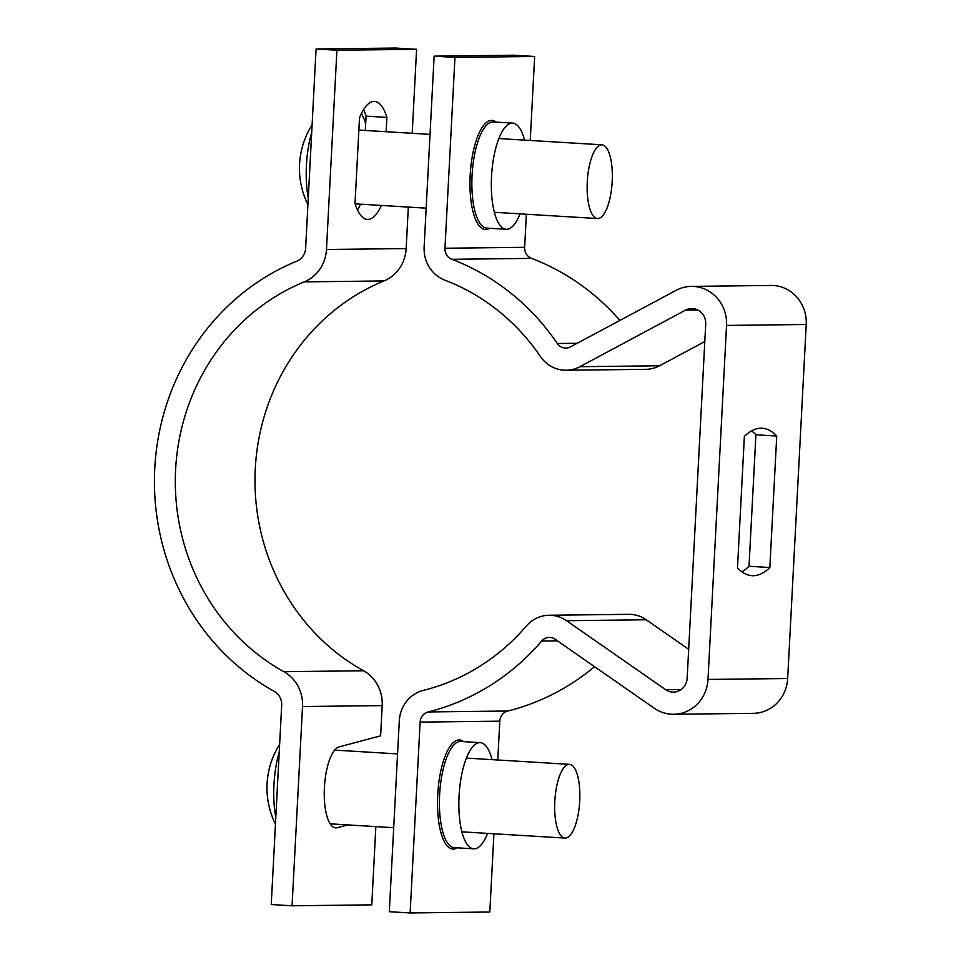 <?xml version="1.0" encoding="UTF-8"?>
<svg xmlns="http://www.w3.org/2000/svg" width="961" height="961" viewBox="0 0 961 961"><rect width="100%" height="100%" fill="white"/><g stroke="black" fill="none" stroke-linecap="round" stroke-linejoin="round"><path stroke-width="1.44" d="M381.397 205.45A59.102 19.881 -86.5 0 1 367.378 219.408A59.102 19.881 -86.5 0 1 355.017 203.42L359.51 117.722A59.102 19.881 -86.5 0 1 374.045 101.41A59.102 19.881 -86.5 0 1 374.538 101.422A59.102 19.881 -86.5 0 1 386.899 117.398L366.069 116.137L365.312 130.468M363.582 109.578A59.102 19.881 -86.5 0 1 366.069 116.137M347.69 824.91L337.179 827.721A40.626 13.67 -86.5 0 1 335.641 827.877A40.626 13.67 -86.5 0 1 324.35 788.753A40.626 13.67 -86.5 0 1 339.029 746.925L380.616 735.814L382.202 705.602A36.938 34.776 -90.7 0 0 363.534 670.754A214.231 201.702 89.3 0 1 255.29 468.668A214.231 201.702 89.3 0 1 383.968 280.936A36.938 34.776 -90.7 0 0 406.155 248.563L408.329 207.083M292.072 905.791L302.523 706.539A36.938 34.776 -90.7 0 0 283.855 671.691A214.231 201.702 89.3 0 1 175.611 469.605A214.231 201.702 89.3 0 1 304.289 281.873A36.938 34.776 -90.7 0 0 326.464 249.5L336.915 50.248L316.073 48.987L305.634 248.238A14.775 13.91 -90.7 0 1 296.757 261.188A236.394 222.568 89.3 0 0 154.769 468.343A236.394 222.568 89.3 0 0 274.221 691.343A14.775 13.91 -90.7 0 1 281.681 705.278L271.242 904.529L292.072 905.791L371.763 904.854L375.859 826.616M412.197 133.303L416.594 49.311L395.764 48.05L316.073 48.987M360.567 204.188A59.102 19.881 -86.5 0 1 357.492 209.991M416.594 49.311L336.915 50.248M386.899 117.398L386.142 131.729M487.599 833.391A53.191 17.887 -86.5 0 1 473.773 848.827A53.191 17.887 -86.5 0 1 459.058 795.948A53.191 17.887 -86.5 0 1 480.212 742.649A53.191 17.887 -86.5 0 1 492.068 759.646M524.538 140.114A53.191 17.887 93.5 0 0 512.669 123.116A53.191 17.887 93.5 0 0 491.527 176.416A53.191 17.887 93.5 0 0 506.243 229.295A53.191 17.887 93.5 0 0 520.069 213.859M493.918 833.776L489.81 912.013L410.131 912.95L389.301 911.689L399.295 720.846A33.239 31.293 89.3 0 1 423.357 690.382A214.231 201.702 -90.7 0 0 526.268 626.116A33.239 31.293 89.3 0 1 549.043 615.256A33.239 31.293 89.3 0 1 551.17 615.316A33.239 31.293 89.3 0 1 566.558 620.71L665.661 689.698A14.775 13.91 -90.7 0 0 673.445 692.112A14.775 13.91 -90.7 0 0 687.163 678.19L705.71 324.169A14.775 13.91 -90.7 0 0 692.593 308.577A14.775 13.91 -90.7 0 0 691.644 308.553A14.775 13.91 -90.7 0 0 685.541 310.127L579.867 366.706A33.239 31.293 89.3 0 1 566.137 370.249A33.239 31.293 89.3 0 1 540.394 356.459A214.231 201.702 -90.7 0 0 444.847 280.168A33.239 31.293 89.3 0 1 424.137 246.977L434.132 56.146L513.811 55.209L534.652 56.471L454.961 57.408L434.132 56.146M549.043 615.256L628.722 614.331A33.239 31.293 89.3 0 1 630.848 614.379A33.239 31.293 89.3 0 1 646.248 619.773L688.677 649.312M410.131 912.95L420.125 722.107A11.076 10.427 89.3 0 1 428.15 711.957A236.394 222.568 -90.7 0 0 541.704 641.035A11.076 10.427 89.3 0 1 549.296 637.419A11.076 10.427 89.3 0 1 550.004 637.443A11.076 10.427 89.3 0 1 555.134 639.233L654.237 708.221A36.938 34.776 -90.7 0 0 673.697 714.275A36.938 34.776 -90.7 0 0 707.993 679.451L726.54 325.431A36.938 34.776 -90.7 0 0 693.758 286.45A36.938 34.776 -90.7 0 0 691.391 286.39A36.938 34.776 -90.7 0 0 676.136 290.33L570.462 346.909A11.076 10.427 89.3 0 1 565.885 348.098A11.076 10.427 89.3 0 1 557.296 343.497A236.394 222.568 -90.7 0 0 451.874 259.302A11.076 10.427 89.3 0 1 444.967 248.25L454.961 57.408M673.697 714.275L753.388 713.338A36.938 34.776 -90.7 0 0 787.672 678.514L806.231 324.494A36.938 34.776 -90.7 0 0 773.437 285.513A36.938 34.776 -90.7 0 0 771.07 285.453L691.391 286.39M497.774 759.995L499.816 721.17A11.076 10.427 89.3 0 1 507.828 711.02A236.394 222.568 -90.7 0 0 594.535 666.67M619.917 320.433A236.394 222.568 -90.7 0 0 531.553 258.377A11.076 10.427 89.3 0 1 524.646 247.313L526.376 214.243M530.244 140.462L534.652 56.471M704.797 341.539L659.558 365.769A33.239 31.293 89.3 0 1 645.828 369.324L566.137 370.249M744.367 436.414A147.754 49.696 -86.5 0 1 762.181 428.246A147.754 49.696 -86.5 0 1 776.74 436.03L769.845 567.531A147.754 49.696 -86.5 0 1 752.031 575.699A147.754 49.696 -86.5 0 1 737.483 567.903L744.367 436.414M751.574 430.9A147.754 49.696 -86.5 0 1 755.911 434.768L749.015 566.269A147.754 49.696 -86.5 0 1 741.82 571.771M776.74 436.03L755.911 434.768M769.845 567.531L749.015 566.269M308.277 197.87A55.906 18.8 -86.5 0 1 306.427 165.256A55.906 18.8 -86.5 0 1 311.7 132.57M597.802 218.555A36.938 12.421 -86.5 0 1 597.502 218.543A36.938 12.421 -86.5 0 1 587.303 181.377A36.938 12.421 -86.5 0 1 601.67 144.799A36.938 12.421 -86.5 0 1 601.97 144.811A36.938 12.421 -86.5 0 1 612.157 181.977A36.938 12.421 -86.5 0 1 597.802 218.555M361.36 113.578A59.102 19.881 -86.5 0 1 365.673 123.513M275.807 817.403A55.906 18.8 -86.5 0 1 273.957 784.789A55.906 18.8 -86.5 0 1 279.231 752.091M569.2 764.331A36.938 12.421 -86.5 0 1 569.501 764.343A36.938 12.421 -86.5 0 1 579.687 801.51A36.938 12.421 -86.5 0 1 565.332 838.088A36.938 12.421 -86.5 0 1 565.032 838.076A36.938 12.421 -86.5 0 1 554.833 800.909A36.938 12.421 -86.5 0 1 569.2 764.331M382.202 705.602L302.523 706.539M406.155 248.563L326.464 249.5M383.968 280.936L304.289 281.873M363.534 670.754L283.855 671.691M334.14 827.529L337.179 827.721M473.773 848.827L454.325 847.65A53.191 17.887 -86.5 0 1 439.609 794.771A53.191 17.887 -86.5 0 1 460.763 741.472L480.212 742.649M463.61 741.64A54.669 18.391 93.5 0 0 437.723 794.687A54.669 18.391 93.5 0 0 457.172 847.83M512.669 123.116L493.233 121.939A53.191 17.887 93.5 0 0 472.079 175.238A53.191 17.887 93.5 0 0 486.795 228.117L506.243 229.295M496.08 122.107A54.669 18.391 93.5 0 0 470.193 175.154A54.669 18.391 93.5 0 0 489.642 228.298M697.782 309.983L685.541 310.127M646.248 619.773L566.558 620.71M557.464 640.855L541.704 641.035M806.231 324.494L726.54 325.431M499.816 721.17L420.125 722.107M524.646 247.313L444.967 248.25M531.553 258.377L451.874 259.302M577.273 343.257L557.296 343.497M787.672 678.514L707.993 679.451M507.828 711.02L428.15 711.957M681.169 689.517L665.661 689.698M659.558 365.769L579.867 366.706M309.79 168.92A57.972 19.496 -86.5 0 1 310.151 162.133M277.321 788.452A57.972 19.496 -86.5 0 1 277.681 781.665M312.109 124.846A81.265 81.265 0 0 0 307.928 204.549M597.502 218.543L494.374 212.297M426.167 208.165L355.15 203.852M601.97 144.811L498.843 138.564M430.035 134.384L358.861 130.071M279.639 744.379A81.265 81.265 0 0 0 275.459 824.082M569.501 764.343L466.373 758.085M397.566 753.917L334.656 750.109M565.032 838.076L461.905 831.83M393.698 827.697L330.188 823.841"/></g></svg>

